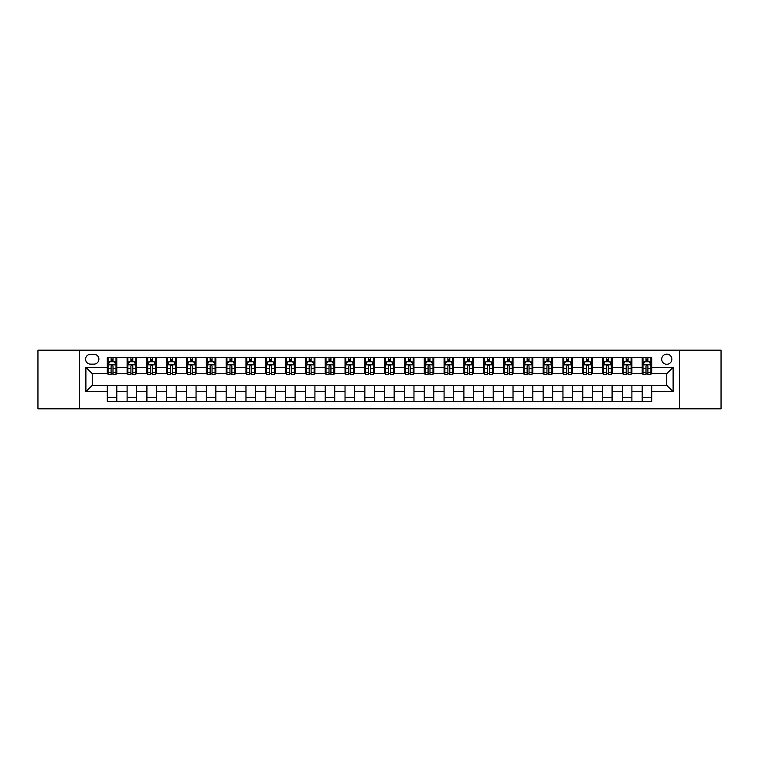 <?xml version="1.0" encoding="UTF-8"?>
<svg xmlns="http://www.w3.org/2000/svg" width="759" height="759" viewBox="0 0 759 759"><rect width="100%" height="100%" fill="white"/><g stroke="black" fill="none" stroke-linecap="round" stroke-linejoin="round"><path stroke-width="1.14" d="M666.763 354.14A5.076 5.076 0 0 0 661.696 359.216A5.076 5.076 0 0 0 666.763 364.282A5.076 5.076 0 0 0 671.838 359.216A5.076 5.076 0 0 0 666.763 354.14M679.447 408.816L721.05 408.816L721.05 350.184L679.447 350.184L679.447 408.816L79.553 408.816L79.553 350.184L37.95 350.184L37.95 408.816L79.553 408.816M90.492 364.13L93.974 364.13A4.915 4.915 0 0 0 98.888 359.216A4.915 4.915 0 0 0 93.974 354.301L90.492 354.301A4.915 4.915 0 0 0 85.577 359.216A4.915 4.915 0 0 0 90.492 364.13M679.447 350.184L79.553 350.184M107.294 391.701L85.89 391.701L85.89 367.299L107.294 367.299L107.294 373.637L92.237 373.637L92.237 385.363L107.294 385.363L107.294 401.293L651.706 401.293L651.706 385.363L666.763 385.363L666.763 373.637L651.706 373.637L651.706 367.299L673.11 367.299L673.11 391.701L651.706 391.701M651.706 367.299L651.706 357.707L107.294 357.707L107.294 367.299M642.199 357.707L642.199 373.637L642.996 373.637M646.004 373.637L647.901 373.637M650.918 373.637L651.706 373.637M642.199 373.637L631.109 373.637M622.389 357.707L622.389 373.637L623.177 373.637M626.194 373.637L628.091 373.637M622.389 373.637L611.299 373.637M602.58 357.707L602.58 373.637L603.367 373.637M606.384 373.637L608.282 373.637M602.58 373.637L591.479 373.637M582.77 357.707L582.77 373.637L583.557 373.637M586.574 373.637L588.472 373.637M582.77 373.637L571.669 373.637M562.95 357.707L562.95 373.637L563.747 373.637M566.755 373.637L568.662 373.637M562.95 373.637L551.859 373.637M543.14 357.707L543.14 373.637L543.937 373.637M546.945 373.637L548.852 373.637M543.14 373.637L532.05 373.637M523.331 357.707L523.331 373.637L524.127 373.637M527.135 373.637L529.032 373.637M523.331 373.637L512.24 373.637M503.521 357.707L503.521 373.637L504.308 373.637M507.325 373.637L509.223 373.637M503.521 373.637L492.43 373.637M483.711 357.707L483.711 373.637L484.498 373.637M487.515 373.637L489.413 373.637M483.711 373.637L472.61 373.637M463.901 357.707L463.901 373.637L464.688 373.637M467.705 373.637L469.603 373.637M463.901 373.637L452.8 373.637M444.081 357.707L444.081 373.637L444.878 373.637M447.886 373.637L449.793 373.637M444.081 373.637L432.991 373.637M424.272 357.707L424.272 373.637L425.068 373.637M428.076 373.637L429.983 373.637M424.272 373.637L413.181 373.637M404.462 357.707L404.462 373.637L405.259 373.637M408.266 373.637L410.164 373.637M404.462 373.637L393.371 373.637M384.652 357.707L384.652 373.637L385.439 373.637M388.456 373.637L390.354 373.637M384.652 373.637L373.561 373.637M364.842 357.707L364.842 373.637L365.629 373.637M368.646 373.637L370.544 373.637M364.842 373.637L353.741 373.637M345.032 357.707L345.032 373.637L345.819 373.637M348.836 373.637L350.734 373.637M345.032 373.637L333.932 373.637M325.213 357.707L325.213 373.637L326.009 373.637M329.017 373.637L330.924 373.637M325.213 373.637L314.122 373.637M305.403 357.707L305.403 373.637L306.2 373.637M309.207 373.637L311.114 373.637M305.403 373.637L294.312 373.637M285.593 357.707L285.593 373.637L286.39 373.637M289.397 373.637L291.295 373.637M285.593 373.637L274.502 373.637M265.783 357.707L265.783 373.637L266.57 373.637M269.587 373.637L271.485 373.637M265.783 373.637L254.692 373.637M245.973 357.707L245.973 373.637L246.76 373.637M249.777 373.637L251.675 373.637M245.973 373.637L234.873 373.637M226.163 357.707L226.163 373.637L226.95 373.637M229.968 373.637L231.865 373.637M226.163 373.637L215.063 373.637M206.344 357.707L206.344 373.637L207.141 373.637M210.148 373.637L212.055 373.637M206.344 373.637L195.253 373.637M186.534 357.707L186.534 373.637L187.331 373.637M190.338 373.637L192.245 373.637M186.534 373.637L175.443 373.637M166.724 357.707L166.724 373.637L167.521 373.637M170.528 373.637L172.426 373.637M166.724 373.637L155.633 373.637M146.914 357.707L146.914 373.637L147.701 373.637M150.718 373.637L152.616 373.637M146.914 373.637L135.823 373.637M127.104 357.707L127.104 373.637L127.892 373.637M130.909 373.637L132.806 373.637M127.104 373.637L116.004 373.637M107.294 373.637L108.082 373.637M111.099 373.637L112.996 373.637M107.294 385.363L116.801 385.363L116.801 401.293M651.706 385.363L116.801 385.363M116.801 357.707L116.801 373.637M107.294 361.673L108.082 361.673M111.099 361.673L112.996 361.673M116.004 361.673L116.801 361.673M107.294 397.327L116.801 397.327M127.104 385.363L127.104 401.293M136.611 357.707L136.611 373.637M127.104 361.673L127.892 361.673M130.909 361.673L132.806 361.673M135.823 361.673L136.611 361.673M136.611 385.363L136.611 401.293M127.104 397.327L136.611 397.327M146.914 385.363L146.914 401.293M156.42 385.363L156.42 401.293M146.914 397.327L156.42 397.327M156.42 357.707L156.42 373.637M146.914 361.673L147.701 361.673M150.718 361.673L152.616 361.673M155.633 361.673L156.42 361.673M166.724 385.363L166.724 401.293M176.23 385.363L176.23 401.293M166.724 397.327L176.23 397.327M176.23 357.707L176.23 373.637M166.724 361.673L167.521 361.673M170.528 361.673L172.426 361.673M175.443 361.673L176.23 361.673M186.534 385.363L186.534 401.293M196.05 385.363L196.05 401.293M186.534 397.327L196.05 397.327M196.05 357.707L196.05 373.637M186.534 361.673L187.331 361.673M190.338 361.673L192.245 361.673M195.253 361.673L196.05 361.673M206.344 385.363L206.344 401.293M215.86 385.363L215.86 401.293M206.344 397.327L215.86 397.327M215.86 357.707L215.86 373.637M206.344 361.673L207.141 361.673M210.148 361.673L212.055 361.673M215.063 361.673L215.86 361.673M226.163 385.363L226.163 401.293M235.669 385.363L235.669 401.293M226.163 397.327L235.669 397.327M235.669 357.707L235.669 373.637M226.163 361.673L226.95 361.673M229.968 361.673L231.865 361.673M234.873 361.673L235.669 361.673M245.973 385.363L245.973 401.293M255.479 385.363L255.479 401.293M245.973 397.327L255.479 397.327M255.479 357.707L255.479 373.637M245.973 361.673L246.76 361.673M249.777 361.673L251.675 361.673M254.692 361.673L255.479 361.673M265.783 385.363L265.783 401.293M275.289 385.363L275.289 401.293M265.783 397.327L275.289 397.327M275.289 357.707L275.289 373.637M265.783 361.673L266.57 361.673M269.587 361.673L271.485 361.673M274.502 361.673L275.289 361.673M285.593 385.363L285.593 401.293M295.099 385.363L295.099 401.293M285.593 397.327L295.099 397.327M295.099 357.707L295.099 373.637M285.593 361.673L286.39 361.673M289.397 361.673L291.295 361.673M294.312 361.673L295.099 361.673M305.403 385.363L305.403 401.293M314.919 385.363L314.919 401.293M305.403 397.327L314.919 397.327M314.919 357.707L314.919 373.637M305.403 361.673L306.2 361.673M309.207 361.673L311.114 361.673M314.122 361.673L314.919 361.673M325.213 385.363L325.213 401.293M334.728 385.363L334.728 401.293M325.213 397.327L334.728 397.327M334.728 357.707L334.728 373.637M325.213 361.673L326.009 361.673M329.017 361.673L330.924 361.673M333.932 361.673L334.728 361.673M345.032 385.363L345.032 401.293M354.538 385.363L354.538 401.293M345.032 397.327L354.538 397.327M354.538 357.707L354.538 373.637M345.032 361.673L345.819 361.673M348.836 361.673L350.734 361.673M353.741 361.673L354.538 361.673M364.842 385.363L364.842 401.293M374.348 385.363L374.348 401.293M364.842 397.327L374.348 397.327M374.348 357.707L374.348 373.637M364.842 361.673L365.629 361.673M368.646 361.673L370.544 361.673M373.561 361.673L374.348 361.673M384.652 385.363L384.652 401.293M394.158 385.363L394.158 401.293M384.652 397.327L394.158 397.327M394.158 357.707L394.158 373.637M384.652 361.673L385.439 361.673M388.456 361.673L390.354 361.673M393.371 361.673L394.158 361.673M404.462 385.363L404.462 401.293M413.968 385.363L413.968 401.293M404.462 397.327L413.968 397.327M413.968 357.707L413.968 373.637M404.462 361.673L405.259 361.673M408.266 361.673L410.164 361.673M413.181 361.673L413.968 361.673M424.272 385.363L424.272 401.293M433.787 385.363L433.787 401.293M424.272 397.327L433.787 397.327M433.787 357.707L433.787 373.637M424.272 361.673L425.068 361.673M428.076 361.673L429.983 361.673M432.991 361.673L433.787 361.673M444.081 385.363L444.081 401.293M453.597 385.363L453.597 401.293M444.081 397.327L453.597 397.327M453.597 357.707L453.597 373.637M444.081 361.673L444.878 361.673M447.886 361.673L449.793 361.673M452.8 361.673L453.597 361.673M463.901 385.363L463.901 401.293M473.407 385.363L473.407 401.293M463.901 397.327L473.407 397.327M473.407 357.707L473.407 373.637M463.901 361.673L464.688 361.673M467.705 361.673L469.603 361.673M472.61 361.673L473.407 361.673M483.711 385.363L483.711 401.293M493.217 385.363L493.217 401.293M483.711 397.327L493.217 397.327M493.217 357.707L493.217 373.637M483.711 361.673L484.498 361.673M487.515 361.673L489.413 361.673M492.43 361.673L493.217 361.673M503.521 385.363L503.521 401.293M513.027 385.363L513.027 401.293M503.521 397.327L513.027 397.327M513.027 357.707L513.027 373.637M503.521 361.673L504.308 361.673M507.325 361.673L509.223 361.673M512.24 361.673L513.027 361.673M523.331 385.363L523.331 401.293M532.837 385.363L532.837 401.293M523.331 397.327L532.837 397.327M532.837 357.707L532.837 373.637M523.331 361.673L524.127 361.673M527.135 361.673L529.032 361.673M532.05 361.673L532.837 361.673M543.14 385.363L543.14 401.293M552.656 385.363L552.656 401.293M543.14 397.327L552.656 397.327M552.656 357.707L552.656 373.637M543.14 361.673L543.937 361.673M546.945 361.673L548.852 361.673M551.859 361.673L552.656 361.673M562.95 385.363L562.95 401.293M572.466 385.363L572.466 401.293M562.95 397.327L572.466 397.327M572.466 357.707L572.466 373.637M562.95 361.673L563.747 361.673M566.755 361.673L568.662 361.673M571.669 361.673L572.466 361.673M582.77 385.363L582.77 401.293M592.276 385.363L592.276 401.293M582.77 397.327L592.276 397.327M592.276 357.707L592.276 373.637M582.77 361.673L583.557 361.673M586.574 361.673L588.472 361.673M591.479 361.673L592.276 361.673M602.58 385.363L602.58 401.293M612.086 385.363L612.086 401.293M602.58 397.327L612.086 397.327M612.086 357.707L612.086 373.637M602.58 361.673L603.367 361.673M606.384 361.673L608.282 361.673M611.299 361.673L612.086 361.673M622.389 385.363L622.389 401.293M631.896 385.363L631.896 401.293M622.389 397.327L631.896 397.327M631.896 357.707L631.896 373.637M622.389 361.673L623.177 361.673M626.194 361.673L628.091 361.673M631.109 361.673L631.896 361.673M642.199 385.363L642.199 401.293M642.199 397.327L651.706 397.327M642.199 361.673L642.996 361.673M646.004 361.673L647.901 361.673M650.918 361.673L651.706 361.673M92.237 373.637L85.89 367.299M92.237 385.363L85.89 391.701M673.11 367.299L666.763 373.637M673.11 391.701L666.763 385.363M112.996 359.766L111.099 359.766M116.004 372.603L112.996 372.603L112.996 374.585L116.004 374.585L116.004 364.918L114.419 361.749L109.666 361.749L108.082 364.918L108.082 374.585L111.099 374.585L111.099 372.603L108.082 372.603M108.082 364.918L108.082 357.707M116.004 364.918L116.004 357.707M111.099 361.749L111.099 357.707M112.996 357.707L112.996 361.749M112.996 372.603L112.996 366.104C112.36 364.889 111.725 364.889 111.099 366.104L111.099 372.603M132.806 359.766L130.909 359.766M135.823 372.603L132.806 372.603L132.806 374.585L135.823 374.585L135.823 364.918L134.229 361.749L129.476 361.749L127.892 364.918L127.892 374.585L130.909 374.585L130.909 372.603L127.892 372.603M127.892 364.918L127.892 357.707M135.823 364.918L135.823 357.707M130.909 361.749L130.909 357.707M132.806 357.707L132.806 361.749M132.806 372.603L132.806 366.104C132.17 364.889 131.544 364.889 130.909 366.104L130.909 372.603M152.616 359.766L150.718 359.766M155.633 372.603L152.616 372.603L152.616 374.585L155.633 374.585L155.633 364.918L154.049 361.749L149.286 361.749L147.701 364.918L147.701 374.585L150.718 374.585L150.718 372.603L147.701 372.603M147.701 364.918L147.701 357.707M155.633 364.918L155.633 357.707M150.718 361.749L150.718 357.707M152.616 357.707L152.616 361.749M152.616 372.603L152.616 366.104C151.99 364.889 151.354 364.889 150.718 366.104L150.718 372.603M172.426 359.766L170.528 359.766M175.443 372.603L172.426 372.603L172.426 374.585L175.443 374.585L175.443 364.918L173.858 361.749L169.105 361.749L167.521 364.918L167.521 374.585L170.528 374.585L170.528 372.603L167.521 372.603M167.521 364.918L167.521 357.707M175.443 364.918L175.443 357.707M170.528 361.749L170.528 357.707M172.426 357.707L172.426 361.749M172.426 372.603L172.426 366.104C171.8 364.889 171.164 364.889 170.528 366.104L170.528 372.603M192.245 359.766L190.338 359.766M195.253 372.603L192.245 372.603L192.245 374.585L195.253 374.585L195.253 364.918L193.668 361.749L188.915 361.749L187.331 364.918L187.331 374.585L190.338 374.585L190.338 372.603L187.331 372.603M187.331 364.918L187.331 357.707M195.253 364.918L195.253 357.707M190.338 361.749L190.338 357.707M192.245 357.707L192.245 361.749M192.245 372.603L192.245 366.104C191.61 364.889 190.974 364.889 190.338 366.104L190.338 372.603M212.055 359.766L210.148 359.766M215.063 372.603L212.055 372.603L212.055 374.585L215.063 374.585L215.063 364.918L213.478 361.749L208.725 361.749L207.141 364.918L207.141 374.585L210.148 374.585L210.148 372.603L207.141 372.603M207.141 364.918L207.141 357.707M215.063 364.918L215.063 357.707M210.148 361.749L210.148 357.707M212.055 357.707L212.055 361.749M212.055 372.603L212.055 366.104C211.419 364.889 210.784 364.889 210.148 366.104L210.148 372.603M231.865 359.766L229.968 359.766M234.873 372.603L231.865 372.603L231.865 374.585L234.873 374.585L234.873 364.918L233.288 361.749L228.535 361.749L226.95 364.918L226.95 374.585L229.968 374.585L229.968 372.603L226.95 372.603M226.95 364.918L226.95 357.707M234.873 364.918L234.873 357.707M229.968 361.749L229.968 357.707M231.865 357.707L231.865 361.749M231.865 372.603L231.865 366.104C231.229 364.889 230.594 364.889 229.968 366.104L229.968 372.603M251.675 359.766L249.777 359.766M254.692 372.603L251.675 372.603L251.675 374.585L254.692 374.585L254.692 364.918L253.098 361.749L248.345 361.749L246.76 364.918L246.76 374.585L249.777 374.585L249.777 372.603L246.76 372.603M246.76 364.918L246.76 357.707M254.692 364.918L254.692 357.707M249.777 361.749L249.777 357.707M251.675 357.707L251.675 361.749M251.675 372.603L251.675 366.104C251.039 364.889 250.413 364.889 249.777 366.104L249.777 372.603M271.485 359.766L269.587 359.766M274.502 372.603L271.485 372.603L271.485 374.585L274.502 374.585L274.502 364.918L272.917 361.749L268.164 361.749L266.57 364.918L266.57 374.585L269.587 374.585L269.587 372.603L266.57 372.603M266.57 364.918L266.57 357.707M274.502 364.918L274.502 357.707M269.587 361.749L269.587 357.707M271.485 357.707L271.485 361.749M271.485 372.603L271.485 366.104C270.859 364.889 270.223 364.889 269.587 366.104L269.587 372.603M291.295 359.766L289.397 359.766M294.312 372.603L291.295 372.603L291.295 374.585L294.312 374.585L294.312 364.918L292.727 361.749L287.974 361.749L286.39 364.918L286.39 374.585L289.397 374.585L289.397 372.603L286.39 372.603M286.39 364.918L286.39 357.707M294.312 364.918L294.312 357.707M289.397 361.749L289.397 357.707M291.295 357.707L291.295 361.749M291.295 372.603L291.295 366.104C290.669 364.889 290.033 364.889 289.397 366.104L289.397 372.603M311.114 359.766L309.207 359.766M314.122 372.603L311.114 372.603L311.114 374.585L314.122 374.585L314.122 364.918L312.537 361.749L307.784 361.749L306.2 364.918L306.2 374.585L309.207 374.585L309.207 372.603L306.2 372.603M306.2 364.918L306.2 357.707M314.122 364.918L314.122 357.707M309.207 361.749L309.207 357.707M311.114 357.707L311.114 361.749M311.114 372.603L311.114 366.104C310.478 364.889 309.843 364.889 309.207 366.104L309.207 372.603M330.924 359.766L329.017 359.766M333.932 372.603L330.924 372.603L330.924 374.585L333.932 374.585L333.932 364.918L332.347 361.749L327.594 361.749L326.009 364.918L326.009 374.585L329.017 374.585L329.017 372.603L326.009 372.603M326.009 364.918L326.009 357.707M333.932 364.918L333.932 357.707M329.017 361.749L329.017 357.707M330.924 357.707L330.924 361.749M330.924 372.603L330.924 366.104C330.288 364.889 329.653 364.889 329.017 366.104L329.017 372.603M350.734 359.766L348.836 359.766M353.741 372.603L350.734 372.603L350.734 374.585L353.741 374.585L353.741 364.918L352.157 361.749L347.404 361.749L345.819 364.918L345.819 374.585L348.836 374.585L348.836 372.603L345.819 372.603M345.819 364.918L345.819 357.707M353.741 364.918L353.741 357.707M348.836 361.749L348.836 357.707M350.734 357.707L350.734 361.749M350.734 372.603L350.734 366.104C350.098 364.889 349.463 364.889 348.836 366.104L348.836 372.603M370.544 359.766L368.646 359.766M373.561 372.603L370.544 372.603L370.544 374.585L373.561 374.585L373.561 364.918L371.967 361.749L367.214 361.749L365.629 364.918L365.629 374.585L368.646 374.585L368.646 372.603L365.629 372.603M365.629 364.918L365.629 357.707M373.561 364.918L373.561 357.707M368.646 361.749L368.646 357.707M370.544 357.707L370.544 361.749M370.544 372.603L370.544 366.104C369.908 364.889 369.282 364.889 368.646 366.104L368.646 372.603M390.354 359.766L388.456 359.766M393.371 372.603L390.354 372.603L390.354 374.585L393.371 374.585L393.371 364.918L391.786 361.749L387.033 361.749L385.439 364.918L385.439 374.585L388.456 374.585L388.456 372.603L385.439 372.603M385.439 364.918L385.439 357.707M393.371 364.918L393.371 357.707M388.456 361.749L388.456 357.707M390.354 357.707L390.354 361.749M390.354 372.603L390.354 366.104C389.728 364.889 389.092 364.889 388.456 366.104L388.456 372.603M410.164 359.766L408.266 359.766M413.181 372.603L410.164 372.603L410.164 374.585L413.181 374.585L413.181 364.918L411.596 361.749L406.843 361.749L405.259 364.918L405.259 374.585L408.266 374.585L408.266 372.603L405.259 372.603M405.259 364.918L405.259 357.707M413.181 364.918L413.181 357.707M408.266 361.749L408.266 357.707M410.164 357.707L410.164 361.749M410.164 372.603L410.164 366.104C409.537 364.889 408.902 364.889 408.266 366.104L408.266 372.603M429.983 359.766L428.076 359.766M432.991 372.603L429.983 372.603L429.983 374.585L432.991 374.585L432.991 364.918L431.406 361.749L426.653 361.749L425.068 364.918L425.068 374.585L428.076 374.585L428.076 372.603L425.068 372.603M425.068 364.918L425.068 357.707M432.991 364.918L432.991 357.707M428.076 361.749L428.076 357.707M429.983 357.707L429.983 361.749M429.983 372.603L429.983 366.104C429.347 364.889 428.712 364.889 428.076 366.104L428.076 372.603M449.793 359.766L447.886 359.766M452.8 372.603L449.793 372.603L449.793 374.585L452.8 374.585L452.8 364.918L451.216 361.749L446.463 361.749L444.878 364.918L444.878 374.585L447.886 374.585L447.886 372.603L444.878 372.603M444.878 364.918L444.878 357.707M452.8 364.918L452.8 357.707M447.886 361.749L447.886 357.707M449.793 357.707L449.793 361.749M449.793 372.603L449.793 366.104C449.157 364.889 448.522 364.889 447.886 366.104L447.886 372.603M469.603 359.766L467.705 359.766M472.61 372.603L469.603 372.603L469.603 374.585L472.61 374.585L472.61 364.918L471.026 361.749L466.273 361.749L464.688 364.918L464.688 374.585L467.705 374.585L467.705 372.603L464.688 372.603M464.688 364.918L464.688 357.707M472.61 364.918L472.61 357.707M467.705 361.749L467.705 357.707M469.603 357.707L469.603 361.749M469.603 372.603L469.603 366.104C468.967 364.889 468.331 364.889 467.705 366.104L467.705 372.603M489.413 359.766L487.515 359.766M492.43 372.603L489.413 372.603L489.413 374.585L492.43 374.585L492.43 364.918L490.836 361.749L486.083 361.749L484.498 364.918L484.498 374.585L487.515 374.585L487.515 372.603L484.498 372.603M484.498 364.918L484.498 357.707M492.43 364.918L492.43 357.707M487.515 361.749L487.515 357.707M489.413 357.707L489.413 361.749M489.413 372.603L489.413 366.104C488.777 364.889 488.151 364.889 487.515 366.104L487.515 372.603M509.223 359.766L507.325 359.766M512.24 372.603L509.223 372.603L509.223 374.585L512.24 374.585L512.24 364.918L510.655 361.749L505.902 361.749L504.308 364.918L504.308 374.585L507.325 374.585L507.325 372.603L504.308 372.603M504.308 364.918L504.308 357.707M512.24 364.918L512.24 357.707M507.325 361.749L507.325 357.707M509.223 357.707L509.223 361.749M509.223 372.603L509.223 366.104C508.596 364.889 507.961 364.889 507.325 366.104L507.325 372.603M529.032 359.766L527.135 359.766M532.05 372.603L529.032 372.603L529.032 374.585L532.05 374.585L532.05 364.918L530.465 361.749L525.712 361.749L524.127 364.918L524.127 374.585L527.135 374.585L527.135 372.603L524.127 372.603M524.127 364.918L524.127 357.707M532.05 364.918L532.05 357.707M527.135 361.749L527.135 357.707M529.032 357.707L529.032 361.749M529.032 372.603L529.032 366.104C528.406 364.889 527.771 364.889 527.135 366.104L527.135 372.603M548.852 359.766L546.945 359.766M551.859 372.603L548.852 372.603L548.852 374.585L551.859 374.585L551.859 364.918L550.275 361.749L545.522 361.749L543.937 364.918L543.937 374.585L546.945 374.585L546.945 372.603L543.937 372.603M543.937 364.918L543.937 357.707M551.859 364.918L551.859 357.707M546.945 361.749L546.945 357.707M548.852 357.707L548.852 361.749M548.852 372.603L548.852 366.104C548.216 364.889 547.581 364.889 546.945 366.104L546.945 372.603M568.662 359.766L566.755 359.766M571.669 372.603L568.662 372.603L568.662 374.585L571.669 374.585L571.669 364.918L570.085 361.749L565.332 361.749L563.747 364.918L563.747 374.585L566.755 374.585L566.755 372.603L563.747 372.603M563.747 364.918L563.747 357.707M571.669 364.918L571.669 357.707M566.755 361.749L566.755 357.707M568.662 357.707L568.662 361.749M568.662 372.603L568.662 366.104C568.026 364.889 567.39 364.889 566.755 366.104L566.755 372.603M588.472 359.766L586.574 359.766M591.479 372.603L588.472 372.603L588.472 374.585L591.479 374.585L591.479 364.918L589.895 361.749L585.142 361.749L583.557 364.918L583.557 374.585L586.574 374.585L586.574 372.603L583.557 372.603M583.557 364.918L583.557 357.707M591.479 364.918L591.479 357.707M586.574 361.749L586.574 357.707M588.472 357.707L588.472 361.749M588.472 372.603L588.472 366.104C587.836 364.889 587.2 364.889 586.574 366.104L586.574 372.603M608.282 359.766L606.384 359.766M611.299 372.603L608.282 372.603L608.282 374.585L611.299 374.585L611.299 364.918L609.714 361.749L604.951 361.749L603.367 364.918L603.367 374.585L606.384 374.585L606.384 372.603L603.367 372.603M603.367 364.918L603.367 357.707M611.299 364.918L611.299 357.707M606.384 361.749L606.384 357.707M608.282 357.707L608.282 361.749M608.282 372.603L608.282 366.104C607.646 364.889 607.02 364.889 606.384 366.104L606.384 372.603M628.091 359.766L626.194 359.766M631.109 372.603L628.091 372.603L628.091 374.585L631.109 374.585L631.109 364.918L629.524 361.749L624.771 361.749L623.177 364.918L623.177 374.585L626.194 374.585L626.194 372.603L623.177 372.603M623.177 364.918L623.177 357.707M631.109 364.918L631.109 357.707M626.194 361.749L626.194 357.707M628.091 357.707L628.091 361.749M628.091 372.603L628.091 366.104C627.465 364.889 626.83 364.889 626.194 366.104L626.194 372.603M647.901 359.766L646.004 359.766M650.918 372.603L647.901 372.603L647.901 374.585L650.918 374.585L650.918 364.918L649.334 361.749L644.581 361.749L642.996 364.918L642.996 374.585L646.004 374.585L646.004 372.603L642.996 372.603M642.996 364.918L642.996 357.707M650.918 364.918L650.918 357.707M646.004 361.749L646.004 357.707M647.901 357.707L647.901 361.749M647.901 372.603L647.901 366.104C647.275 364.889 646.64 364.889 646.004 366.104L646.004 372.603M127.104 391.701L116.801 391.701M127.104 367.299L116.801 367.299M146.914 367.299L136.611 367.299M146.914 391.701L136.611 391.701M166.724 367.299L156.42 367.299M166.724 391.701L156.42 391.701M186.534 367.299L176.23 367.299M186.534 391.701L176.23 391.701M206.344 367.299L196.05 367.299M206.344 391.701L196.05 391.701M226.163 367.299L215.86 367.299M226.163 391.701L215.86 391.701M245.973 367.299L235.669 367.299M245.973 391.701L235.669 391.701M265.783 367.299L255.479 367.299M265.783 391.701L255.479 391.701M285.593 367.299L275.289 367.299M285.593 391.701L275.289 391.701M305.403 367.299L295.099 367.299M305.403 391.701L295.099 391.701M325.213 367.299L314.919 367.299M325.213 391.701L314.919 391.701M345.032 367.299L334.728 367.299M345.032 391.701L334.728 391.701M364.842 367.299L354.538 367.299M364.842 391.701L354.538 391.701M384.652 367.299L374.348 367.299M384.652 391.701L374.348 391.701M404.462 367.299L394.158 367.299M404.462 391.701L394.158 391.701M424.272 367.299L413.968 367.299M424.272 391.701L413.968 391.701M444.081 367.299L433.787 367.299M444.081 391.701L433.787 391.701M463.901 367.299L453.597 367.299M463.901 391.701L453.597 391.701M483.711 367.299L473.407 367.299M483.711 391.701L473.407 391.701M503.521 367.299L493.217 367.299M503.521 391.701L493.217 391.701M523.331 367.299L513.027 367.299M523.331 391.701L513.027 391.701M543.14 367.299L532.837 367.299M543.14 391.701L532.837 391.701M562.95 367.299L552.656 367.299M562.95 391.701L552.656 391.701M582.77 367.299L572.466 367.299M582.77 391.701L572.466 391.701M602.58 367.299L592.276 367.299M602.58 391.701L592.276 391.701M622.389 367.299L612.086 367.299M622.389 391.701L612.086 391.701M642.199 367.299L631.896 367.299M642.199 391.701L631.896 391.701M115.966 364.842L108.12 364.842M108.082 361.939L109.571 361.939M114.514 361.939L116.004 361.939M111.099 368.352L108.082 368.352M116.004 368.352L112.996 368.352M112.996 360.772L111.099 360.772M135.776 364.842L127.929 364.842M127.892 361.939L129.381 361.939M134.334 361.939L135.823 361.939M130.909 368.352L127.892 368.352M135.823 368.352L132.806 368.352M132.806 360.772L130.909 360.772M155.595 364.842L147.749 364.842M147.701 361.939L149.191 361.939M154.143 361.939L155.633 361.939M150.718 368.352L147.701 368.352M155.633 368.352L152.616 368.352M152.616 360.772L150.718 360.772M175.405 364.842L167.559 364.842M167.521 361.939L169.01 361.939M173.953 361.939L175.443 361.939M170.528 368.352L167.521 368.352M175.443 368.352L172.426 368.352M172.426 360.772L170.528 360.772M195.215 364.842L187.369 364.842M187.331 361.939L188.82 361.939M193.763 361.939L195.253 361.939M190.338 368.352L187.331 368.352M195.253 368.352L192.245 368.352M192.245 360.772L190.338 360.772M215.025 364.842L207.179 364.842M207.141 361.939L208.63 361.939M213.573 361.939L215.063 361.939M210.148 368.352L207.141 368.352M215.063 368.352L212.055 368.352M212.055 360.772L210.148 360.772M234.835 364.842L226.988 364.842M226.95 361.939L228.44 361.939M233.383 361.939L234.873 361.939M229.968 368.352L226.95 368.352M234.873 368.352L231.865 368.352M231.865 360.772L229.968 360.772M254.644 364.842L246.798 364.842M246.76 361.939L248.25 361.939M253.202 361.939L254.692 361.939M249.777 368.352L246.76 368.352M254.692 368.352L251.675 368.352M251.675 360.772L249.777 360.772M274.464 364.842L266.618 364.842M266.57 361.939L268.06 361.939M273.012 361.939L274.502 361.939M269.587 368.352L266.57 368.352M274.502 368.352L271.485 368.352M271.485 360.772L269.587 360.772M294.274 364.842L286.428 364.842M286.39 361.939L287.879 361.939M292.822 361.939L294.312 361.939M289.397 368.352L286.39 368.352M294.312 368.352L291.295 368.352M291.295 360.772L289.397 360.772M314.084 364.842L306.238 364.842M306.2 361.939L307.689 361.939M312.632 361.939L314.122 361.939M309.207 368.352L306.2 368.352M314.122 368.352L311.114 368.352M311.114 360.772L309.207 360.772M333.894 364.842L326.047 364.842M326.009 361.939L327.499 361.939M332.442 361.939L333.932 361.939M329.017 368.352L326.009 368.352M333.932 368.352L330.924 368.352M330.924 360.772L329.017 360.772M353.703 364.842L345.857 364.842M345.819 361.939L347.309 361.939M352.252 361.939L353.741 361.939M348.836 368.352L345.819 368.352M353.741 368.352L350.734 368.352M350.734 360.772L348.836 360.772M373.513 364.842L365.667 364.842M365.629 361.939L367.119 361.939M372.071 361.939L373.561 361.939M368.646 368.352L365.629 368.352M373.561 368.352L370.544 368.352M370.544 360.772L368.646 360.772M393.333 364.842L385.487 364.842M385.439 361.939L386.929 361.939M391.881 361.939L393.371 361.939M388.456 368.352L385.439 368.352M393.371 368.352L390.354 368.352M390.354 360.772L388.456 360.772M413.143 364.842L405.297 364.842M405.259 361.939L406.748 361.939M411.691 361.939L413.181 361.939M408.266 368.352L405.259 368.352M413.181 368.352L410.164 368.352M410.164 360.772L408.266 360.772M432.953 364.842L425.106 364.842M425.068 361.939L426.558 361.939M431.501 361.939L432.991 361.939M428.076 368.352L425.068 368.352M432.991 368.352L429.983 368.352M429.983 360.772L428.076 360.772M452.762 364.842L444.916 364.842M444.878 361.939L446.368 361.939M451.311 361.939L452.8 361.939M447.886 368.352L444.878 368.352M452.8 368.352L449.793 368.352M449.793 360.772L447.886 360.772M472.572 364.842L464.726 364.842M464.688 361.939L466.178 361.939M471.121 361.939L472.61 361.939M467.705 368.352L464.688 368.352M472.61 368.352L469.603 368.352M469.603 360.772L467.705 360.772M492.382 364.842L484.536 364.842M484.498 361.939L485.988 361.939M490.94 361.939L492.43 361.939M487.515 368.352L484.498 368.352M492.43 368.352L489.413 368.352M489.413 360.772L487.515 360.772M512.202 364.842L504.356 364.842M504.308 361.939L505.798 361.939M510.75 361.939L512.24 361.939M507.325 368.352L504.308 368.352M512.24 368.352L509.223 368.352M509.223 360.772L507.325 360.772M532.012 364.842L524.165 364.842M524.127 361.939L525.617 361.939M530.56 361.939L532.05 361.939M527.135 368.352L524.127 368.352M532.05 368.352L529.032 368.352M529.032 360.772L527.135 360.772M551.821 364.842L543.975 364.842M543.937 361.939L545.427 361.939M550.37 361.939L551.859 361.939M546.945 368.352L543.937 368.352M551.859 368.352L548.852 368.352M548.852 360.772L546.945 360.772M571.631 364.842L563.785 364.842M563.747 361.939L565.237 361.939M570.18 361.939L571.669 361.939M566.755 368.352L563.747 368.352M571.669 368.352L568.662 368.352M568.662 360.772L566.755 360.772M591.441 364.842L583.595 364.842M583.557 361.939L585.047 361.939M589.99 361.939L591.479 361.939M586.574 368.352L583.557 368.352M591.479 368.352L588.472 368.352M588.472 360.772L586.574 360.772M611.251 364.842L603.405 364.842M603.367 361.939L604.857 361.939M609.809 361.939L611.299 361.939M606.384 368.352L603.367 368.352M611.299 368.352L608.282 368.352M608.282 360.772L606.384 360.772M631.071 364.842L623.224 364.842M623.177 361.939L624.666 361.939M629.619 361.939L631.109 361.939M626.194 368.352L623.177 368.352M631.109 368.352L628.091 368.352M628.091 360.772L626.194 360.772M650.88 364.842L643.034 364.842M642.996 361.939L644.486 361.939M649.429 361.939L650.918 361.939M646.004 368.352L642.996 368.352M650.918 368.352L647.901 368.352M647.901 360.772L646.004 360.772"/></g></svg>
